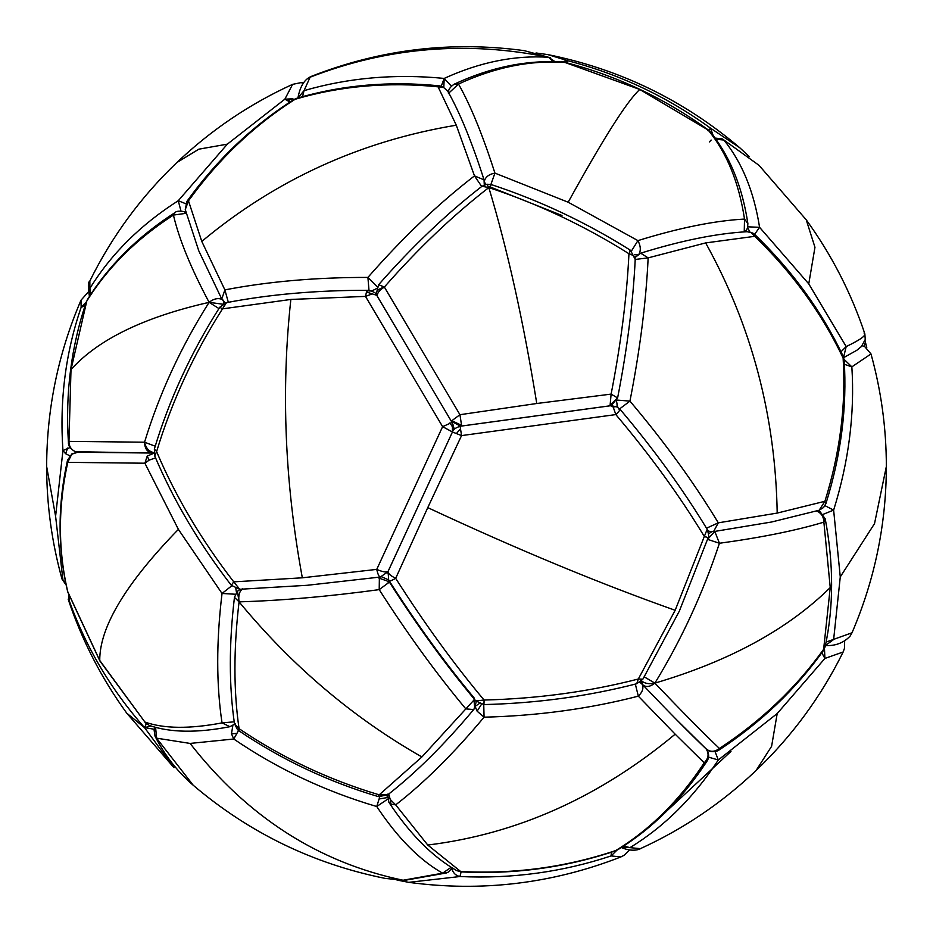 <?xml version="1.0" encoding="UTF-8"?>
<svg xmlns="http://www.w3.org/2000/svg" width="933" height="933" viewBox="0 0 933 933"><rect width="100%" height="100%" fill="white"/><g stroke="black" fill="none" stroke-linecap="round" stroke-linejoin="round"><path stroke-width="1.4" d="M823.116 514.34L833.635 510.118C848.773 461.567 854.85 413.82 851.852 366.856L870.99 353.957C881.207 390.775 886.327 428.294 886.35 466.5C886.222 524.264 874.781 579.685 852.016 632.772L826.125 642.079M825.413 645.519L833.635 639.537L840.271 576.909L833.635 510.118L824.97 505.663M844.097 359.38L851.852 366.856L844.412 364.313M864.739 346.598L862.15 345.735L864.693 346.575L870.99 353.957M819.477 511.506L819.477 510.129M620.935 847.281L629.938 847.654L623.78 845.951M821.821 652.797L824.912 658.441L843.152 651.992L844.447 648.377L844.668 641.041M708.532 757.153L718.317 759.963L777.201 713.547L771.603 746.307L756.08 770.506C721.874 802.998 683.318 829.052 640.4 848.645L629.938 847.654C664.296 826.685 693.755 797.458 718.317 759.963L715.075 751.66M777.201 713.547L824.912 658.441L824.457 648.272M708.334 750.564L707.669 751.228M610.614 405.773L613.168 406.986L615.827 414.579C619.862 410.602 620.946 408.841 619.069 409.284M452.657 431.524L453.018 424.702L452.039 422.451L442.615 426.661L452.447 431.991L461.555 435.594L460.109 426.288M613.168 406.986L616.433 406.613L619.99 409.225C653.846 449.239 682.898 489.254 707.167 529.279C708.835 534.714 709.15 537.536 708.135 537.758L679.364 611.068L642.849 679.212L638.324 679.014C589.213 691.668 537.793 698.677 484.064 700.042C453.741 663.806 424.282 623.232 395.685 578.332C390.577 581.166 388.338 581.877 388.956 580.454M707.167 529.279L675.165 610.287C599.534 583.51 517.069 549.292 427.757 507.622L461.555 435.594L615.827 414.579C650.173 455.199 679.632 495.761 704.205 536.277C708.614 537.828 709.243 538.143 706.083 537.233M449.939 422.894L452.447 426.824L452.447 431.991L388.058 571.439L388.769 581.096C416.899 625.262 445.904 665.206 475.795 700.916L484.064 700.042C484.04 704.812 483.912 705.745 483.644 702.852M675.165 610.287L638.324 679.014L636.703 683.749L642.849 679.212M610.112 405.074L617.599 397.948L611.115 394.111L610.112 405.074L609.156 405.937L461.672 426.043L459.946 414.707L451.257 421.121L377.515 296.589C376.745 293.627 379.031 290.455 384.361 287.061C418.299 248.4 453.111 215.243 488.81 187.568C537.781 203.697 584.49 225.751 628.959 253.718C633.402 255.117 635.466 257.205 635.14 259.992M617.599 397.948L611.477 405.342L610.17 405.762M629.717 250.837C630.93 249.554 630.673 250.522 628.959 253.718C626.824 297.242 620.877 344.044 611.115 394.111L536.767 403.499L459.946 414.707L384.361 287.061L378.658 284.682L376.326 293.475L377.399 296.379M536.767 403.499C523.495 321.523 507.505 249.543 488.81 187.568L486.886 184.221L491.458 184.641L488.81 187.568L481.999 186.262C446.615 213.704 412.176 246.51 378.658 284.682M460.645 426.148L451.385 421.331M387.906 571.777L380.326 577.026L307.214 585.294L239.699 589.283L233.74 581.854C201.26 539.81 175.556 496.379 156.604 451.595C171.66 401.82 193.609 354.237 222.486 308.858L226.486 302.654C269.625 294.338 316.788 290.221 367.975 290.303L366.482 291.994L365.491 296.391L372.302 293.907L376.734 295.283L452.039 422.451L376.804 295.388M388.058 571.439L388.175 571.241C386.344 572.559 382.53 571.941 376.745 569.387L302.327 577.807C284.81 482.781 280.985 389.994 290.851 299.446L365.491 296.391L442.615 426.661L376.745 569.387C378.063 575.264 379.439 577.679 380.897 576.652M226.486 302.654L219.803 307.202C191.125 352.254 169.316 399.522 154.353 449.006L156.604 451.595L154.726 455.934C173.573 500.496 199.102 543.612 231.314 585.318L239.699 589.283M302.327 577.807L233.74 581.854L231.314 585.318M290.851 299.446L222.486 308.858C219.045 306.7 218.987 306.7 222.334 308.858M644.283 676.88L654.873 683.131C729.466 661.147 787.93 629.285 830.242 587.557L823.501 650.453L825.169 646.686L823.874 648.96C796.199 687.691 761.386 720.859 719.425 748.464C702.887 732.685 681.37 710.899 654.873 683.131C681.37 639.875 702.887 593.248 719.425 543.263L715.121 532.23L713.348 531.344M715.121 532.23L713.255 533.023L707.634 539.367L719.425 543.263C761.386 537.536 796.199 530.492 823.874 522.142L825.227 518.876L820.282 511.925L817.763 511.482C821.716 513.698 823.757 517.244 823.874 522.142L830.242 587.557M711.867 531.693L708.614 533.746M642.86 684.915L640.983 680.344C644.283 683.481 648.913 684.402 654.873 683.131C649.916 687.015 645.823 687.516 642.604 684.624L642.86 684.915C668.786 712.089 689.895 733.443 706.188 749.001L706.188 749.001C708.777 751.73 712.532 752.383 717.442 750.925L719.425 748.464L718.865 750.144C760.861 722.539 795.732 689.312 823.501 650.453M705.581 748.359C709.78 752.231 714.386 752.266 719.425 748.464M816.562 511.016L817.763 511.482M864.075 346.306L865.474 341.921L864.996 340.58M475.189 706.491L477.125 711.179L484.064 717.185L483.749 704.578M677.743 720.882L706.083 748.826C709.243 753.619 708.614 758.284 704.205 762.821C679.632 800.316 650.173 829.542 615.827 850.511C566.121 867.2 514.701 874.209 461.555 871.539L456.657 870.582C432.352 856.657 409.762 833.892 388.874 802.275L390.939 804.106L395.685 804.876L390.251 799.499L388.734 794.041M635.338 684.099L638.324 696.158L675.165 734.178C599.534 797.155 517.069 834.102 427.757 845.03L395.685 804.876C424.282 782.705 453.741 753.479 484.064 717.185C537.793 715.821 589.213 708.812 638.324 696.158C642.825 691.703 643.98 687.574 641.811 683.784L639.758 682.396M427.757 845.03L461.147 871.889C514.293 874.571 565.725 867.562 615.453 850.849L617.494 849.905C652.412 828.562 682.245 798.998 706.981 761.188L706.981 761.188C709.43 757.503 709.173 753.432 706.211 748.966M675.165 734.178L704.205 762.821L706.981 761.188M479.235 703.587L475.632 705.989M242.662 588.781C239.349 591.312 238.16 595.674 239.07 601.855C292.064 665.999 353.001 717.71 421.891 756.955L379.206 794.834C328.766 779.813 282.058 757.759 239.07 728.673L237.518 729.653L234.486 723.775L239.07 728.673L238.871 730.749C281.684 759.73 328.206 781.702 378.436 796.642L387.627 794.904L379.206 794.834C378.297 797.33 378.18 797.19 378.833 794.415M379.381 576.862L379.206 589.633C407.255 633.542 436.119 673.299 465.824 708.893L473.696 709.558L474.71 708.1L473.987 700.007L421.891 756.955M387.988 579.603L381.527 576.781M239.07 728.673C233.553 690.968 233.553 648.692 239.07 601.855C282.058 600.572 328.766 596.49 379.206 589.633L389.796 581.772C417.156 624.62 445.321 663.41 474.291 698.129L473.987 700.007M240.329 589.259L237.402 591.277L239.07 601.855L234.451 597.342C228.947 643.817 228.958 685.965 234.486 723.775M475.818 700.951L476.063 702.479L476.005 701.161M379.743 796.934L376.745 806.52L387.522 799.254M232.818 725.664L231.477 733.793L233.74 739.006L238.545 730.516M193.201 785.224L155.03 736.16C164.744 755.345 177.468 771.696 193.201 785.224C249.146 832.784 313.115 863.83 385.084 878.385L403.079 880.239C318.398 862.454 247.397 816.841 190.087 743.426L233.74 739.006C277.521 768.85 325.185 791.347 376.745 806.52C397.551 837.834 419.5 860.051 442.615 873.183L447.98 872.32L452.283 868.005M451.152 867.293L442.615 873.183L403.079 880.239M388.175 797.423L379.148 798.963M387.183 796.199L386.565 795.627M819.162 510.234L771.661 521.99L713.547 531.612L718.317 522.83C693.755 482.314 664.296 441.752 629.938 401.12C639.98 349.968 646.056 302.21 648.143 257.87L640.679 253.181C681.405 240.527 716.906 233.367 747.17 231.711L752.826 233.063L754.809 234.556C792.397 270.827 821.856 311.4 843.187 356.301L844.155 359.998C847.164 407.15 841.1 454.977 825.938 503.505L824.912 501.289L819.162 510.234L823.606 507.482L825.938 503.505M751.03 232.585L754.739 236.317L754.132 234.381M777.201 513.08C775.498 415.896 751.648 325.839 705.651 242.918L754.739 236.317C792.35 272.634 821.81 313.208 843.117 358.027C846.126 404.992 840.05 452.738 824.912 501.289L777.201 513.08L718.317 522.83L706.514 528.195M616.62 400.047L629.938 401.12L619.162 409.237M705.651 242.918L648.143 257.87L635.221 259.456L630.451 250.254C586.367 222.509 540.044 200.642 491.458 184.641M640.679 253.181L635.128 257.461M616.48 400.945L617.658 407.185M707.972 530.924L709.488 531.344L707.867 530.644M745.222 231.816L747.543 228.072L747.869 223.57L744.522 219.068L744.231 231.874M707.89 130.713L708.112 130.002L710.095 131.681L708.24 129.932C664.763 98.373 617.098 75.876 565.246 62.429L563.45 62.138C527.74 59.63 491.376 66.943 454.383 84.087L458.511 84.04C494.957 67.199 530.48 60.027 565.095 62.488L639.746 89.451L708.112 130.002C726.772 152.685 738.913 182.378 744.522 219.068C714.596 220.689 679.072 227.874 637.927 240.621L631.466 250.977M490.91 184.466L494.922 173.106C482.781 135.203 470.652 105.522 458.511 84.04L448.82 93.067M638.732 254.546C641.041 250.72 640.773 246.079 637.927 240.621L568.185 202.228L494.922 173.106C488.764 174.308 485.207 177.153 484.262 181.62M634.335 254.709L637.496 254.826M485.976 184.384L484.519 182.273M754.599 234.358L759.579 227.314L747.834 226.824M843.584 357.246L846.196 346.586L841.018 351.764M715.098 138.072L722.352 138.924L759.007 165.316L806.229 219.803L814.964 247.28L808.759 283.877L759.579 227.314C753.946 191.498 742.05 162.4 723.891 140.043L715.961 139.274M864.04 333.023C867.247 334.807 861.311 339.332 846.196 346.586L808.759 283.877M611.337 852.214L611.115 855.923L616.841 850.266M451.525 867.97C452.855 872.763 455.654 875.609 459.946 876.53L461.124 871.889L456.657 870.582M396.957 880.029L408.712 882.35L459.946 876.53C511.984 878.956 562.377 872.087 611.115 855.923L620.888 856.937L624.2 855.223L629.495 850.08M69.753 455.759L65.637 453.73L62.943 450.569L70.045 447.537M62.943 450.569C59.467 400.584 65.543 352.837 81.148 307.307L80.984 300.228C58.219 353.315 46.778 408.736 46.65 466.5L55.595 516.276L62.943 450.569M46.65 466.5C46.673 504.706 51.793 542.225 62.01 579.043L66.173 585.026M85.031 305.756L81.148 307.307L86.256 302.07M75.538 451.689L75.002 451.56C70.372 448.761 68.191 445.799 68.447 442.685L68.96 441.379C68.984 446.359 71.188 449.788 75.538 451.689L152.067 453.041C147.262 452.143 144.755 448.528 144.545 442.207C159.438 393.481 180.955 346.854 209.109 302.339L218.928 308.566M186.168 213.319L173.421 215.068C136.719 238.673 107.855 267.316 86.804 300.997L71.001 369.585L68.96 441.379L144.545 442.207L155.216 446.196M222.812 299.761C218.567 297.639 213.995 298.502 209.109 302.339C190.95 268.226 179.054 239.14 173.421 215.068L175.042 212.572C176.185 211.103 179.241 210.8 184.221 211.628L185.959 212.491M77.824 452.225L71.748 454.196L67.771 462.36C57.986 506.841 57.986 549.969 67.771 591.779L99.738 660.459C99.586 627.104 125.792 583.405 178.39 529.373L144.895 463.211L67.771 462.36L67.503 460.237C57.613 505.103 57.613 548.721 67.526 591.079M155.554 457.881L149.117 460.156L144.895 463.211L147.216 456.097L153.992 453.17M67.503 460.237L71.888 453.893L77.451 452.225L153.082 453.053M67.829 592.105L99.878 660.949L144.895 722.037C163.846 728.766 189.562 729.046 222.031 722.888C216.281 684.507 216.281 641.368 222.031 593.47L235.326 594.239M99.738 660.459L144.895 722.037L149.28 725.442C170.284 732.685 197.155 733.093 229.915 726.69L235.408 723.705M234.206 721.815L222.031 722.888L229.915 726.69M235.827 588.641L236.469 592.35M234.568 724.23L233.705 724.498M561.095 61.975L567.509 60.657C619.36 74.115 667.025 96.612 710.514 128.171L739.799 147.776C683.854 100.216 619.885 69.17 547.916 54.615L567.509 60.657L566.459 62.744M713.162 135.518L710.514 128.171L708.683 130.27M146.306 723.775L144.545 727.635L126.771 713.197L173.993 767.684L144.545 727.635L154.19 729.233M150.913 726.014L144.545 727.635C110.934 689.615 85.731 647.07 68.96 599.977L68.156 599.149C81.859 640.166 101.394 678.186 126.771 713.197M69.94 597.983L68.96 599.977L68.68 594.531M289.965 102.047L284.857 99.178L292.53 98.793L294.047 99.434M284.857 99.178L292.6 84.355C249.682 103.948 211.126 130.002 176.92 162.494L198.869 149.163L227.349 144.148L284.857 99.178M176.92 162.494C140.93 196.875 111.902 236.376 89.848 281.008L89.883 288.402C111.19 253.928 140.65 224.701 178.261 200.712L180.944 210.963M90.956 294.035L89.883 288.402L89.393 296.099C87.889 287.072 88.04 282.034 89.848 281.008M443.56 87.434L447.677 91.037L443.56 87.434L438.078 86.827C388.058 81.777 340.393 85.929 295.073 99.295C253.928 125.419 218.404 159.263 188.478 200.828L185.27 209.575L186.938 201.341L188.478 200.828L201.785 241.425C275.55 179.871 360.383 141.128 456.284 125.197L438.078 86.827L439.816 85.894C389.726 80.821 341.898 84.996 296.332 98.432L293.778 99.598L296.332 98.432M185.27 209.575L198.764 250.79L221.762 299.026L224.888 289.883C268.389 281.509 316.054 277.346 367.905 277.416C402.52 237.857 438.044 204.012 474.489 175.882L481.708 186.495M201.785 241.425L224.888 289.883L228.317 302.304M377.83 287.317L367.905 277.416L369.071 291.178M447.677 91.037C459.981 112.846 472.098 142.457 484.052 179.859L484.274 184.944M376.524 288.589L371.684 291.003M225.075 302.7L221.762 299.026M297.93 97.965L304.041 90.641C348.51 77.719 395.219 73.649 444.19 78.419L441.274 86.151M451.397 86.186L444.19 78.419C479.889 62.114 514.701 55.07 548.639 57.298L553.339 61.66M524.288 50.65L550.563 57.823L524.288 50.65C451.362 40.83 380.641 49.309 312.112 76.063L310.106 77.206L304.041 90.641L302.525 96.659M448.621 91.562L448.038 91.667M840.271 576.909L874.524 523.623L886.35 466.5M460.505 428.783L456.587 433.355M452.447 431.991L388.175 571.241C387.592 573.142 390.099 575.509 395.685 578.332L427.757 507.622M451.525 420.573L461.567 425.32M376.547 294.082C375.812 291.259 378.413 288.915 384.361 287.061M372.302 293.907L366.482 291.994M477.125 711.179L481.463 704.345M390.251 799.499L390.939 804.106M642.475 684.484L640.353 681.976M473.987 709.103L476.063 702.479M388.886 582.81L387.055 580.956L378.833 578.063M236.609 733.431L231.477 733.793M155.589 727.425L156.604 738.166L190.087 743.426M616.888 404.875L617.856 407.313M490.513 187.078L561.993 215.488M568.185 202.228C603.115 138.807 626.964 101.207 639.746 89.451M747.636 227.745L749.922 231.932M715.366 138.457L723.891 140.043M67.631 448.062L65.637 453.73M65.683 582.717L62.943 579.988L55.595 516.276M185.679 213.074L184.221 211.628M144.545 442.207C145.968 448.295 149.128 451.759 154.05 452.622L152.067 453.041M222.754 304.193L209.109 302.339C143.985 317.127 97.953 339.53 71.001 369.585M223.407 301.289L223.652 303.657M72.506 454.044L71.748 454.196M147.216 456.097L149.117 460.156M231.746 585.831L222.031 593.47L178.39 529.373M292.53 98.793L288.192 100.507M185.679 203.697L178.261 200.712L227.349 144.148M484.052 179.859L474.489 175.882L456.284 125.197M371.451 290.921L373.83 290.128M443.816 87.177L444.19 78.419M555.1 61.706L548.639 57.298C466.955 40.597 387.44 47.221 310.106 77.206M852.016 632.772L850.115 636.108C843.63 642.989 835.21 646.126 824.877 645.554M756.08 770.506C792.07 736.125 821.098 696.624 843.152 651.992M640.4 848.645C640.668 848.832 633.274 852.587 621.623 847.642M452.435 431.944C452.587 429.915 455.141 428.014 460.109 426.229L611.01 405.668L617.296 406.975M475.795 700.916L483.889 704.578C537.07 703.249 588.012 696.298 636.703 683.749M650.802 825.763L730.982 751.403M635.221 259.409C633.11 302.409 627.256 348.545 617.634 397.843M486.886 184.221L481.999 186.262M611.477 405.342L610.567 405.715M154.353 449.006L154.726 455.934M376.734 295.283C376.559 293.172 373.632 291.516 367.975 290.303M454.359 429.192L452.039 422.451M387.183 572.944L387.778 572.139M825.227 518.876C833.764 563.975 833.74 606.578 825.169 646.686M717.442 750.925L718.865 750.144M642.301 684.274L640.411 681.93M820.282 511.925L816.41 510.619M866.804 347.869L865.019 340.463M615.453 850.849L617.494 849.905M387.463 794.181L388.874 802.275M473.696 709.558C444.341 744.604 415.651 773.049 387.627 794.904M237.402 591.277L234.451 597.342M237.518 729.653L238.871 730.749M446.685 872.903L404.514 880.379L385.084 878.385M154.866 727.227L154.073 729.816L155.03 736.16M843.187 356.301L844.155 359.998M635.711 256.575L635.105 257.321M752.826 233.063L747.17 231.711M709.488 531.344L713.547 531.612M710.095 131.681C729.641 155.566 742.236 186.203 747.869 223.57M565.246 62.429L563.45 62.138M454.383 84.087C449.893 86.979 447.91 90.151 448.47 93.58M747.543 228.072L745.49 231.804M709.383 141.909L711.156 140.055M806.229 219.803C831.606 254.814 851.141 292.834 864.844 333.851L865.241 339.46L861.392 346.563L856.786 350.307L843.7 357.607M722.352 138.924L759.007 165.316M408.712 882.35C481.638 892.17 552.359 883.691 620.888 856.937M88.332 291.959L80.984 300.228M66.196 585.131L62.01 579.043M75.002 451.56L78.29 452.225M87.375 299.633C108.776 265.392 138.002 236.376 175.042 212.572M68.447 442.685C65.205 393.609 71.176 346.621 86.372 301.732M149.28 725.442L145.116 722.632M536.043 52.971L547.916 54.615M749.304 156.662L739.799 147.776M303.505 82.92L300.671 82.699L292.6 84.355M186.938 201.341C216.876 159.73 252.493 125.815 293.778 99.598M484.437 184.874L484.519 183.661M442.429 86.524L439.816 85.894M297.895 98.233C300.006 86.139 304.753 78.757 312.112 76.063"/></g></svg>
